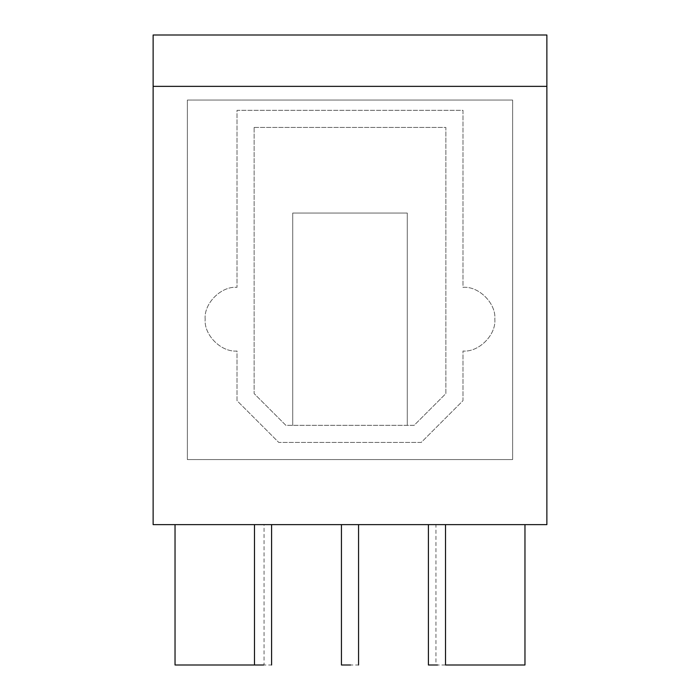 <?xml version="1.0" encoding="UTF-8"?>
<svg xmlns="http://www.w3.org/2000/svg" width="700" height="700" viewBox="0 0 700 700"><rect width="100%" height="100%" fill="white"/><g stroke="black" fill="none" stroke-linecap="round" stroke-linejoin="round"><path stroke-width="0.53" stroke-dasharray="3.5 2.62" d="M205.17 319.183C203.744 303.433 221.252 285.915 237.011 287.341L237.011 110.329L462.989 110.329L462.989 287.341C478.748 285.915 496.256 303.433 494.83 319.183C496.256 334.941 478.748 352.45 462.989 351.024L462.989 400.671L421.216 442.444L278.784 442.444L237.011 400.671L237.011 351.024C221.252 352.45 203.744 334.941 205.17 319.183C203.744 303.433 221.252 285.915 237.011 287.341L237.011 110.329L462.989 110.329L462.989 287.341C478.748 285.915 496.256 303.433 494.83 319.183C496.256 334.941 478.748 352.45 462.989 351.024L462.989 400.671L421.216 442.444L278.784 442.444L237.011 400.671L237.011 351.024C221.252 352.45 203.744 334.941 205.17 319.183M546.875 35L546.875 524.624L153.125 524.624L153.125 35L546.875 35M512.636 459.567L512.636 100.056L187.364 100.056L187.364 459.567L512.636 459.567L512.636 100.056L187.364 100.056L187.364 459.567L512.636 459.567M153.125 86.362L546.875 86.362M254.126 127.444L445.874 127.444L445.874 393.584L414.129 425.329L285.871 425.329L254.126 393.584L254.126 127.444L445.874 127.444L445.874 393.584L414.129 425.329L285.871 425.329L254.126 393.584L254.126 127.444M292.723 425.329L292.723 213.045L407.277 213.045L407.277 425.329L407.277 213.045L292.723 213.045L292.723 425.329M175.035 665L254.476 665M260.715 524.624L178.386 524.624L264.058 524.624L264.058 665L260.715 665M175.035 524.624L178.386 524.624M521.614 524.624L524.965 524.624M524.965 665L435.942 665L435.942 524.624L439.285 524.624M439.285 665L436.398 665M262.456 665L271.591 665M262.456 524.624L254.476 524.624M263.602 524.624L271.591 524.624M349.431 665L358.558 665M349.431 524.624L341.442 524.624M350.569 524.624L358.558 524.624M436.398 524.624L428.409 524.624M437.544 524.624L445.524 524.624"/><path stroke-width="1.05" d="M546.875 524.624L546.875 35L153.125 35L153.125 524.624L546.875 524.624M153.125 86.362L546.875 86.362M263.602 665L175.035 665L175.035 524.624M445.524 524.624L445.524 665L524.965 665L524.965 524.624M350.569 665L341.442 665L341.442 524.624M437.544 665L428.409 665L428.409 524.624M254.476 665L254.476 524.624M271.591 665L271.591 524.624M358.558 665L358.558 524.624"/></g></svg>
